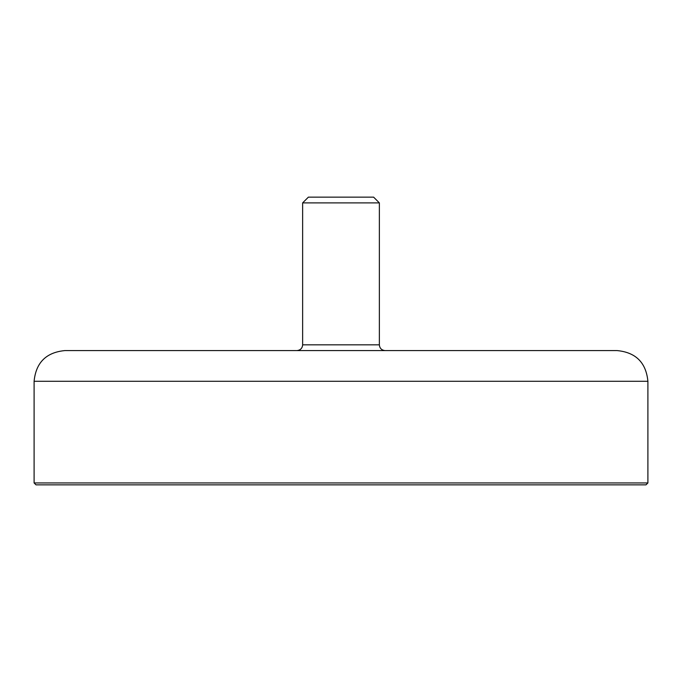 <?xml version="1.0" encoding="UTF-8"?>
<svg xmlns="http://www.w3.org/2000/svg" width="682" height="682" viewBox="0 0 682 682"><rect width="100%" height="100%" fill="white"/><g stroke="black" fill="none" stroke-linecap="round" stroke-linejoin="round"><path stroke-width="1.02" d="M302.637 202.895L379.363 202.895L373.608 197.141L308.392 197.141L302.637 202.895L302.637 344.836C302.331 348.297 300.412 350.216 296.883 350.591M34.1 482.941L36.018 484.859L645.982 484.859L647.9 482.941L34.1 482.941L34.1 381.281C35.916 362.645 46.146 352.415 64.79 350.591L617.21 350.591C635.854 352.415 646.084 362.645 647.9 381.281L34.1 381.281M379.363 202.895L379.363 344.836L302.637 344.836M647.9 381.281L647.9 482.941M379.363 344.836C379.669 348.297 381.588 350.216 385.117 350.591"/></g></svg>
